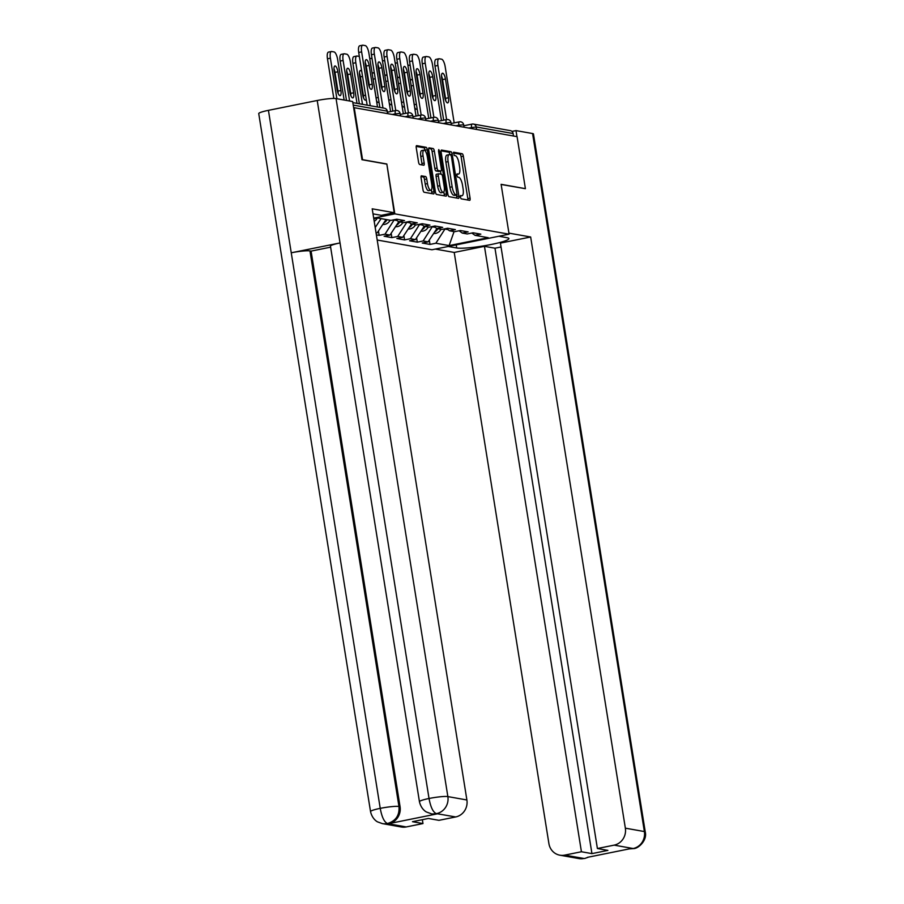 <?xml version="1.0" encoding="UTF-8"?>
<svg xmlns="http://www.w3.org/2000/svg" width="904" height="904" viewBox="0 0 904 904"><rect width="100%" height="100%" fill="white"/><g stroke="black" fill="none" stroke-linecap="round" stroke-linejoin="round"><path stroke-width="1.36" d="M460.317 197.095L461.142 198.823L469.639 200.338A2.373 0.757 78.6 0 0 469.741 200.326A2.373 0.757 78.6 0 0 470.069 198.145L463.345 156.2A2.373 0.757 78.6 0 0 462.17 153.725L453.605 152.211L454.192 155.477L455.3 155.669A7.605 2.441 78.6 0 1 459.051 163.579L459.605 167.082A7.605 2.441 78.6 0 1 458.554 174.077A7.605 2.441 78.6 0 1 458.249 174.077L457.074 173.884L456.848 175.421L457.661 177.15L458.769 177.342A7.605 2.441 78.6 0 1 462.52 185.252L463.085 188.755A7.605 2.441 78.6 0 1 462.023 195.75A7.605 2.441 78.6 0 1 461.718 195.75L460.543 195.558L460.317 197.095M421.524 175.817A2.373 0.757 78.6 0 0 421.422 175.817A2.373 0.757 78.6 0 0 421.094 177.998L422.982 189.772A2.373 0.757 78.6 0 0 424.157 192.247L433.592 193.919A2.373 0.757 78.6 0 0 433.694 193.919A2.373 0.757 78.6 0 0 434.022 191.738L427.298 149.781A2.373 0.757 78.6 0 0 426.134 147.318L416.687 145.634A2.373 0.757 78.6 0 0 416.586 145.634A2.373 0.757 78.6 0 0 416.258 147.827L418.541 162.042A2.373 0.757 78.6 0 0 419.716 164.505L423.75 165.229A2.373 0.757 78.6 0 0 423.852 165.229A2.373 0.757 78.6 0 0 424.179 163.036L423.049 155.985A6.362 2.034 78.6 0 1 423.931 150.143A6.362 2.034 78.6 0 1 427.332 156.754L431.75 184.371A6.362 2.034 78.6 0 1 430.869 190.224A6.362 2.034 78.6 0 1 427.468 183.602L426.733 179.003A2.373 0.757 78.6 0 0 425.558 176.529L421.332 175.851M386.833 163.997L362.549 159.68L354.221 107.689L517.077 136.651L525.405 188.653L501.11 184.326L509.099 234.181L394.822 213.864L386.833 163.997L394.212 212.722L381.285 215.333L373.013 213.864M447.864 194.19A2.373 0.757 78.6 0 0 449.039 196.665L458.475 198.349A2.373 0.757 78.6 0 0 458.577 198.349A2.373 0.757 78.6 0 0 458.904 196.157L452.181 154.211A2.373 0.757 78.6 0 0 451.017 151.736L441.57 150.064A2.373 0.757 78.6 0 0 441.468 150.064A2.373 0.757 78.6 0 0 441.141 152.245L447.864 194.19M446.034 196.134L436.598 194.45A2.373 0.757 78.6 0 1 435.423 191.987L428.699 150.03A2.373 0.757 78.6 0 1 429.027 147.849A2.373 0.757 78.6 0 1 429.129 147.849L433.174 148.561A2.373 0.757 78.6 0 1 434.338 151.036L437.073 168.054A2.373 0.757 78.6 0 0 438.237 170.517L440.926 171.003A2.373 0.757 78.6 0 0 441.016 171.003A2.373 0.757 78.6 0 0 441.344 168.811L438.508 151.104L438.745 149.567L439.626 151.296L446.463 193.942A2.373 0.757 78.6 0 1 446.135 196.134A2.373 0.757 78.6 0 1 446.034 196.134M373.691 218.124L394.822 213.864M377.205 240.023L431.976 249.764L509.099 234.181M373.804 218.813L377.702 218.033L390.946 220.384L396.788 219.209L404.529 220.587L398.687 221.762L403.659 222.644L409.501 221.469L417.252 222.847L411.399 224.022L416.371 224.915L422.224 223.729L429.965 225.107L424.123 226.282L429.095 227.175L434.937 225.989L442.677 227.367L436.835 228.554L441.807 229.435L447.649 228.249L455.39 229.627L449.548 230.814L454.52 231.695L460.362 230.52L468.114 231.887L462.26 233.074L467.232 233.955L473.086 232.78L480.826 234.159L474.984 235.334L488.228 237.695L449.107 245.594L435.864 243.232L445.141 228.757M429.31 240.046L430.01 244.419L435.864 243.232M430.01 244.419L422.27 243.04L428.112 241.854L423.14 240.972L432.428 226.497M416.597 237.786L417.298 242.159L423.14 240.972M417.298 242.159L409.557 240.78L415.399 239.594L410.427 238.712L419.716 224.237M403.885 235.526L404.585 239.899L410.427 238.712M404.585 239.899L396.845 238.52L402.687 237.334L397.715 236.452L407.003 221.977M391.172 233.255L391.873 237.628L397.715 236.452M391.873 237.628L384.121 236.249L389.974 235.074L385.002 234.192L394.28 219.706M378.448 230.995L379.149 235.368L385.002 234.192M379.149 235.368L376.38 234.882M376.087 233.051L377.25 232.814L376.019 232.588M395.534 219.457L398.687 221.762M408.246 221.717L411.399 224.022M375.194 227.514L381.07 218.632M377.25 232.814L386.042 219.514M394.336 220.045L396.98 220.519M420.959 223.977L424.123 226.282M389.974 235.074L398.754 221.774M407.049 222.305L409.693 222.779M433.683 226.249L436.835 228.554M402.687 237.334L411.467 224.034M419.772 224.576L422.417 225.039M446.395 228.509L449.548 230.814M415.399 239.594L424.179 226.294M432.485 226.836L435.129 227.299M459.108 230.769L462.26 233.074M428.112 241.854L436.903 228.565M513.495 136.018L513.099 133.532L476.171 126.967L476.566 129.453M463.82 125.758L472.08 124.085A3.627 1.164 78.6 0 1 472.227 124.085A3.627 3.413 100.1 0 1 473.436 124.074L510.353 130.639A3.627 3.413 100.1 0 1 513.099 133.532M445.197 229.096L447.842 229.571M471.831 233.029L474.984 235.334M449.107 245.594L454.057 231.616M354.221 107.689L353.645 107.802M467.876 200.021A2.373 0.757 78.6 0 0 467.82 198.597L461.096 156.652A2.373 0.757 78.6 0 0 459.921 154.177L453.311 153.002M449.943 154.72L449.932 154.663A2.373 0.757 78.6 0 0 448.768 152.188L441.084 150.832M456.712 198.032A2.373 0.757 78.6 0 0 456.656 196.609L456.407 195.072M457.074 194.925L451.48 156.573L450.655 154.844L449.491 154.64A7.605 2.441 78.6 0 0 449.186 154.64A7.605 2.441 78.6 0 0 448.124 161.635L452.158 186.812A7.605 2.441 78.6 0 0 455.91 194.722L457.074 194.925L454.961 195.354M447.243 155.092A7.605 2.441 78.6 0 0 446.938 155.092A7.605 2.441 78.6 0 0 445.875 162.098L448.124 161.635M454.825 195.377L453.661 195.174A7.605 2.441 78.6 0 1 449.909 187.264L445.875 162.098M428.643 148.618L433.174 148.561M438.858 171.421A2.373 0.757 78.6 0 1 438.768 171.455A2.373 0.757 78.6 0 1 438.677 171.455L435.988 170.98A2.373 0.757 78.6 0 1 434.824 168.506L432.089 151.488A2.373 0.757 78.6 0 0 430.925 149.024M440.485 171.105L440.971 174.178M443.819 191.93L444.214 194.405L446.463 193.942M439.898 185.704A6.362 2.034 78.6 0 0 443.299 192.315A6.362 2.034 78.6 0 0 444.18 186.461L442.621 176.732A2.373 0.757 78.6 0 0 441.446 174.257L438.768 173.783A2.373 0.757 78.6 0 0 438.666 173.783A2.373 0.757 78.6 0 0 438.338 175.975L439.898 185.704L437.649 186.156A6.362 2.034 78.6 0 0 441.05 192.767L443.299 192.315M438.576 173.828L436.519 174.235A2.373 0.757 78.6 0 0 436.417 174.235A2.373 0.757 78.6 0 0 436.09 176.427L438.338 175.975M437.649 186.156L436.09 176.427M444.271 195.818A2.373 0.757 78.6 0 0 444.214 194.405M430.869 190.224L428.62 190.676A6.362 2.034 78.6 0 1 425.219 184.066L424.484 179.455A2.373 0.757 78.6 0 0 423.309 176.981L421.038 176.585M423.931 150.143L421.682 150.595A6.362 2.034 78.6 0 0 420.801 156.448L423.049 155.985M421.987 164.912A2.373 0.757 78.6 0 0 421.931 163.5L420.801 156.448M425.151 150.832L425.049 150.245A2.373 0.757 78.6 0 0 423.886 147.77L416.202 146.403M431.829 193.603A2.373 0.757 78.6 0 0 431.773 192.19L431.4 189.84M434.575 232.079A7.989 7.514 -79.9 0 0 437.841 228.723M433.637 233.492A7.989 7.514 -79.9 0 0 440.982 229.288M414.642 107.429A5.571 1.785 78.6 0 0 416.428 109.215A5.571 1.785 78.6 0 0 417.094 108.48M412.642 80.648A5.571 1.785 78.6 0 0 411.218 79.541A5.571 1.785 78.6 0 0 410.382 80.863M410.213 65.483L407.986 65.088A7.266 2.328 78.6 0 0 407.862 65.065M436.18 229.65A7.989 7.514 -79.9 0 0 436.666 228.927M404.28 72.252L406.89 91.914M414.45 106.243A5.571 1.785 78.6 0 0 414.281 104.683L411.275 85.925A5.571 1.785 78.6 0 0 410.947 84.332M403.76 72.365A7.266 2.328 -101.4 0 1 403.5 69.551M441.502 75.981A5.571 1.785 -101.4 0 1 442.531 79.608L445.536 98.366A5.571 1.785 -101.4 0 1 445.728 100.739M443.683 120.164L435.005 66.048A7.266 2.328 -101.4 0 1 436.022 59.359L438.937 58.771A7.266 2.328 78.6 0 0 437.931 65.461L435.005 66.048M438.937 58.771A7.266 2.328 78.6 0 1 439.242 58.771L441.604 59.189A7.266 2.328 78.6 0 1 445.186 66.749L454.181 122.876M446.599 119.577L437.931 65.461M445.446 79.021L448.452 97.779A5.571 1.785 -101.4 0 1 447.683 102.898A5.571 1.785 -101.4 0 1 444.7 97.112L441.706 78.354A5.571 1.785 -101.4 0 1 442.474 73.224A5.571 1.785 -101.4 0 1 445.446 79.021L442.531 79.608M456.215 244.871L456.712 247.967A27.244 3.232 170.9 0 0 486.917 245.312A27.244 3.232 170.9 0 0 508.907 238.554A27.244 3.232 170.9 0 0 507.302 237.752L498.872 236.249M456.712 247.967L448.282 246.476M435.355 249.086L454.215 252.442L484.454 246.329L581.43 851.749L564.684 855.127L584.074 858.484M501.042 246.973L494.974 248.204L484.454 246.329M494.974 248.204L591.939 853.613L607.906 850.393L597.397 848.517L500.421 243.108L530.659 236.995L625.353 828.166L644.382 831.556L532.58 133.543L515.992 130.594L516.964 136.64M508.929 233.13L530.659 236.995M454.215 252.442L548.909 843.613A14.532 13.65 -79.9 0 0 559.858 855.184A14.532 13.65 -79.9 0 0 564.684 855.127M532.58 133.543A14.893 1.763 -9.1 0 1 533.462 133.984L645.264 831.985A14.893 1.763 -9.1 0 0 644.382 831.556A14.532 13.65 100.1 0 1 633.173 848.517L614.144 845.138A14.532 13.65 -79.9 0 0 625.353 828.166M511.946 131.408L515.992 130.594M597.397 848.517L614.144 845.138M591.939 853.613L581.43 851.749M629.353 848.879L587.397 857.354M525.292 188.676L501.132 184.461M584.775 858.461L584.074 858.495M645.264 831.985C647.422 840.404 638.247 848.686 633.625 848.596L633.173 848.517M394.212 212.722L372.199 208.813L466.893 799.983A14.532 13.65 100.1 0 1 455.684 816.956L438.937 820.335L428.417 818.459L412.461 821.691L422.97 823.555L406.224 826.945A14.532 13.65 100.1 0 1 401.399 827.002L382.369 823.612A14.532 13.65 -79.9 0 0 387.194 823.555L406.224 826.945M382.369 823.612L377.702 821.928C377.691 822.03 372.312 819.431 370.538 811.6L258.736 113.588A14.893 1.763 -9.1 0 1 268.431 110.344L291.246 252.792A14.893 1.763 -9.1 0 1 309.97 250.916L398.958 806.47L400.065 806.673A14.532 13.65 100.1 0 1 388.856 823.634L437.197 813.871A14.532 13.65 100.1 0 1 432.361 813.939L437.197 813.871M431.264 813.736L426.598 812.052C426.586 812.154 421.219 809.555 419.445 801.724L330.457 246.159A14.893 1.763 -9.1 0 1 340.04 242.939L317.214 100.491L268.431 110.344M317.214 100.491A14.893 1.763 -9.1 0 1 336.062 98.592L352.65 101.542L361.962 159.703L386.415 164.053M419.445 801.724A14.893 1.763 -9.1 0 1 429.027 798.492L340.04 242.939L291.246 252.792L380.234 808.357C381.85 817.058 384.234 822.098 387.409 823.465L387.194 823.555M422.97 823.555L422.349 819.691M330.615 247.165L311.078 251.109L400.065 806.673M311.078 251.109L309.97 250.916M336.062 98.592L447.864 796.593A14.893 1.763 -9.1 0 0 429.027 798.492C430.654 807.215 433.072 812.244 436.293 813.589L436.09 813.679M421.863 229.819A7.989 7.514 -79.9 0 0 425.129 226.463M420.925 231.232A7.989 7.514 -79.9 0 0 428.27 227.028M401.93 105.169A5.571 1.785 78.6 0 0 403.715 106.954A5.571 1.785 78.6 0 0 404.382 106.209M399.93 78.388A5.571 1.785 78.6 0 0 398.506 77.281A5.571 1.785 78.6 0 0 397.67 78.603M397.5 63.212L395.274 62.817A7.266 2.328 78.6 0 0 395.138 62.805M423.467 227.39A7.989 7.514 -79.9 0 0 423.942 226.655M391.568 69.992L394.178 89.654M401.738 103.983A5.571 1.785 78.6 0 0 401.568 102.412L398.562 83.665A5.571 1.785 78.6 0 0 398.223 82.072M391.048 70.105A7.266 2.328 -101.4 0 1 390.788 67.28M409.15 227.548A7.989 7.514 -79.9 0 0 412.416 224.203M408.212 228.972A7.989 7.514 -79.9 0 0 415.546 224.768M389.206 102.898A5.571 1.785 78.6 0 0 391.003 104.694A5.571 1.785 78.6 0 0 391.669 103.949M387.206 76.128A5.571 1.785 78.6 0 0 385.793 75.021A5.571 1.785 78.6 0 0 384.957 76.343M384.776 60.952L382.55 60.557A7.266 2.328 78.6 0 0 382.426 60.545M410.755 225.119A7.989 7.514 -79.9 0 0 411.23 224.395M378.844 67.732L381.454 87.394M389.025 101.711A5.571 1.785 78.6 0 0 388.844 100.152L385.838 81.405A5.571 1.785 78.6 0 0 385.511 79.812M378.324 67.834A7.266 2.328 -101.4 0 1 378.075 65.02M396.427 225.288A7.989 7.514 -79.9 0 0 399.692 221.943M395.489 226.712A7.989 7.514 -79.9 0 0 402.834 222.497M376.493 100.638A5.571 1.785 78.6 0 0 378.279 102.434A5.571 1.785 78.6 0 0 378.957 101.689M374.493 73.868A5.571 1.785 78.6 0 0 373.069 72.749A5.571 1.785 78.6 0 0 372.245 74.071M372.064 58.692L369.838 58.297A7.266 2.328 78.6 0 0 369.713 58.285M398.031 222.859A7.989 7.514 -79.9 0 0 398.517 222.135M366.131 65.472L368.742 85.123M376.301 99.451A5.571 1.785 78.6 0 0 376.132 97.892L373.126 79.134A5.571 1.785 78.6 0 0 372.798 77.552M365.611 65.574A7.266 2.328 -101.4 0 1 365.363 62.76M383.714 223.028A7.989 7.514 -79.9 0 0 386.98 219.683M382.776 224.452A7.989 7.514 -79.9 0 0 390.121 220.237M361.781 71.608A5.571 1.785 78.6 0 0 360.357 70.489A5.571 1.785 78.6 0 0 359.589 75.62L362.594 94.378A5.571 1.785 78.6 0 0 365.566 100.163A5.571 1.785 78.6 0 0 366.233 99.429M359.351 56.432L357.125 56.037A7.266 2.328 78.6 0 0 356.82 56.037A7.266 2.328 78.6 0 0 355.814 62.726L352.899 63.314L359.374 103.79M362.481 104.344L355.814 62.726M385.319 220.599A7.989 7.514 -79.9 0 0 385.793 219.875M363.611 98.005A5.571 1.785 78.6 0 0 363.419 95.632L360.413 76.874A5.571 1.785 78.6 0 0 359.397 73.247M352.899 63.314A7.266 2.328 -101.4 0 1 353.905 56.624L356.82 56.037M374.199 221.288A7.989 7.514 -79.9 0 0 377.341 218.101M353.622 92.784L350.616 74.026A5.571 1.785 78.6 0 0 347.644 68.229A5.571 1.785 78.6 0 0 346.865 73.36L349.871 92.118A5.571 1.785 78.6 0 0 352.854 97.903A5.571 1.785 78.6 0 0 353.622 92.784L350.707 93.372L347.701 74.614A5.571 1.785 78.6 0 0 346.673 70.975M357.023 103.372L350.356 61.754A7.266 2.328 78.6 0 0 346.774 54.195L344.401 53.777A7.266 2.328 78.6 0 0 344.108 53.777A7.266 2.328 78.6 0 0 343.102 60.466L340.175 61.054L346.492 100.446M349.599 100.999L343.102 60.466M350.899 95.745A5.571 1.785 78.6 0 0 350.707 93.372M340.175 61.054A7.266 2.328 -101.4 0 1 341.192 54.364L344.108 53.777M428.79 73.721A5.571 1.785 -101.4 0 1 429.807 77.349L432.813 96.106A5.571 1.785 -101.4 0 1 433.005 98.48M430.959 117.904L422.292 63.788A7.266 2.328 -101.4 0 1 423.298 57.099L426.225 56.511A7.266 2.328 78.6 0 0 425.219 63.201L422.292 63.788M426.225 56.511A7.266 2.328 78.6 0 1 426.518 56.511L428.88 56.929A7.266 2.328 78.6 0 1 432.474 64.489L441.457 120.616M433.886 117.317L425.219 63.201M432.733 76.761L435.739 95.519A5.571 1.785 -101.4 0 1 434.971 100.638A5.571 1.785 -101.4 0 1 431.988 94.852L428.982 76.094A5.571 1.785 -101.4 0 1 429.762 70.964A5.571 1.785 -101.4 0 1 432.733 76.761L429.807 77.349M416.077 71.45A5.571 1.785 -101.4 0 1 417.094 75.088L420.1 93.846A5.571 1.785 -101.4 0 1 420.292 96.219M418.247 115.644L409.58 61.528A7.266 2.328 -101.4 0 1 410.585 54.839L413.512 54.251A7.266 2.328 78.6 0 0 412.506 60.93L409.58 61.528M413.512 54.251A7.266 2.328 78.6 0 1 413.806 54.251L416.168 54.669A7.266 2.328 78.6 0 1 419.761 62.229L428.745 118.356M421.174 115.057L412.506 60.93M420.021 74.501L423.027 93.248A5.571 1.785 -101.4 0 1 422.247 98.378A5.571 1.785 -101.4 0 1 419.275 92.581L416.269 73.834A5.571 1.785 -101.4 0 1 417.038 68.704A5.571 1.785 -101.4 0 1 420.021 74.501L417.094 75.088M403.365 69.19A5.571 1.785 -101.4 0 1 404.382 72.828L407.388 91.586A5.571 1.785 -101.4 0 1 407.58 93.959M405.534 113.384L396.867 59.268A7.266 2.328 -101.4 0 1 397.873 52.579L400.788 51.991A7.266 2.328 78.6 0 0 399.783 58.67L396.867 59.268M400.788 51.991A7.266 2.328 78.6 0 1 401.093 51.98L403.455 52.409A7.266 2.328 78.6 0 1 407.037 59.969L416.032 116.085M408.45 112.785L399.783 58.67M407.308 72.23L410.303 90.988A5.571 1.785 -101.4 0 1 409.535 96.118A5.571 1.785 -101.4 0 1 406.563 90.321L403.557 71.563A5.571 1.785 -101.4 0 1 404.325 66.444A5.571 1.785 -101.4 0 1 407.308 72.23L404.382 72.828M390.641 66.93A5.571 1.785 -101.4 0 1 391.669 70.569L394.664 89.315A5.571 1.785 -101.4 0 1 394.867 91.7M392.811 111.124L384.143 56.997A7.266 2.328 -101.4 0 1 385.149 50.319L388.076 49.72A7.266 2.328 78.6 0 0 387.07 56.41L384.143 56.997M388.076 49.72A7.266 2.328 78.6 0 1 388.37 49.72L390.743 50.149A7.266 2.328 78.6 0 1 394.325 57.698L403.32 113.825M395.737 110.525L387.07 56.41M394.585 69.97L397.59 88.728A5.571 1.785 -101.4 0 1 396.822 93.858A5.571 1.785 -101.4 0 1 393.839 88.061L390.833 69.303A5.571 1.785 -101.4 0 1 391.613 64.184A5.571 1.785 -101.4 0 1 394.585 69.97L391.669 70.569M377.928 64.67A5.571 1.785 -101.4 0 1 378.945 68.297L381.951 87.055A5.571 1.785 -101.4 0 1 382.143 89.428M379.872 107.429L371.431 54.737A7.266 2.328 -101.4 0 1 372.437 48.059L375.363 47.46A7.266 2.328 78.6 0 0 374.358 54.15L371.431 54.737M375.363 47.46A7.266 2.328 78.6 0 1 375.657 47.46L378.019 47.878A7.266 2.328 78.6 0 1 381.612 55.438L390.596 111.565M382.98 107.983L374.358 54.15M381.872 67.71L384.878 86.468A5.571 1.785 -101.4 0 1 384.098 91.598A5.571 1.785 -101.4 0 1 381.126 85.801L378.121 67.043A5.571 1.785 -101.4 0 1 378.889 61.924A5.571 1.785 -101.4 0 1 381.872 67.71L378.945 68.297M340.91 90.513L337.904 71.766A5.571 1.785 78.6 0 0 334.932 65.969A5.571 1.785 78.6 0 0 334.152 71.1L337.158 89.846A5.571 1.785 78.6 0 0 340.141 95.643A5.571 1.785 78.6 0 0 340.91 90.513L337.983 91.112L334.977 72.354A5.571 1.785 78.6 0 0 333.96 68.715M344.13 100.028L337.644 59.494A7.266 2.328 78.6 0 0 334.051 51.935L331.689 51.517A7.266 2.328 78.6 0 0 331.395 51.517A7.266 2.328 78.6 0 0 330.389 58.195L327.463 58.794L333.813 98.446M336.876 98.728L330.389 58.195M338.175 93.485A5.571 1.785 78.6 0 0 337.983 91.112M327.463 58.794A7.266 2.328 -101.4 0 1 328.468 52.104L331.395 51.517M365.216 62.41A5.571 1.785 -101.4 0 1 366.233 66.037L369.239 84.795A5.571 1.785 -101.4 0 1 369.431 87.168M367.16 105.169L358.718 52.477A7.266 2.328 -101.4 0 1 359.724 45.788L362.651 45.2A7.266 2.328 78.6 0 0 361.634 51.89L358.718 52.477M362.651 45.2A7.266 2.328 78.6 0 1 362.945 45.2L365.306 45.618A7.266 2.328 78.6 0 1 368.888 53.178L377.51 107.011M370.256 105.723L361.634 51.89M369.16 65.45L372.166 84.208A5.571 1.785 -101.4 0 1 371.386 89.326A5.571 1.785 -101.4 0 1 368.414 83.541L365.408 64.783A5.571 1.785 -101.4 0 1 366.176 59.653A5.571 1.785 -101.4 0 1 369.16 65.45L366.233 66.037M471.764 128.594L471.572 127.43A3.627 1.164 78.6 0 1 472.08 124.085A3.627 3.627 0 0 1 473.436 124.074A3.627 3.413 100.1 0 1 476.171 126.967L468.6 128.029M387.556 113.621L387.161 111.135L353.215 105.101M387.759 113.655L387.161 111.135A3.627 3.413 -79.9 0 0 384.426 108.243L352.82 102.615M459.04 126.334L458.859 125.17L463.673 124.82A3.627 3.627 0 0 0 459.368 121.825A3.627 1.164 78.6 0 0 458.859 125.17L455.887 125.769M446.327 124.074L446.147 122.91L443.175 123.509M433.615 121.814L433.423 120.65L430.462 121.249M420.902 119.543L420.71 118.39L417.738 118.989M408.179 117.283L407.998 116.119L405.026 116.729M395.466 115.023L395.285 113.859L392.313 114.458M459.514 121.825A3.627 1.164 78.6 0 0 459.368 121.825L451.107 123.498M450.734 122.447L450.949 122.548A3.627 3.627 0 0 0 446.644 119.565A3.627 1.164 78.6 0 0 446.147 122.91L450.734 122.447M446.791 119.565A3.627 1.164 78.6 0 0 446.644 119.565L438.383 121.238M438.022 120.187L438.237 120.288A3.627 3.627 0 0 0 433.931 117.305A3.627 1.164 78.6 0 0 433.423 120.65L438.022 120.187M434.078 117.305A3.627 1.164 78.6 0 0 433.931 117.305L425.671 118.978M425.309 117.927L425.524 118.028A3.627 3.627 0 0 0 421.219 115.045A3.627 1.164 78.6 0 0 420.71 118.39L425.309 117.927M421.366 115.045A3.627 1.164 78.6 0 0 421.219 115.045L412.958 116.706M412.597 115.655L412.8 115.768A3.627 3.627 0 0 0 408.495 112.785A3.627 1.164 78.6 0 0 407.998 116.119L412.597 115.655M408.653 112.785A3.627 1.164 78.6 0 0 408.495 112.785L400.246 114.446M399.873 113.395L400.088 113.508A3.627 3.627 0 0 0 395.782 110.514A3.627 1.164 78.6 0 0 395.285 113.859L399.873 113.395M395.929 110.514A3.627 1.164 78.6 0 0 395.782 110.514L387.522 112.186M460.283 196.044L461.718 195.75M456.814 174.37L458.249 174.077M459.921 154.177L462.17 153.725M461.096 156.652L463.345 156.2M467.82 198.597L470.069 198.145M448.768 152.188L451.017 151.736M449.932 154.663L452.181 154.211M456.656 196.609L458.904 196.157M449.909 187.264L452.158 186.812M453.661 195.174L455.91 194.722M432.089 151.488L434.338 151.036M434.824 168.506L437.073 168.054M435.988 170.98L438.237 170.517M438.677 171.455L440.926 171.003M438.576 151.51L439.626 151.296M423.309 176.981L425.558 176.529M424.484 179.455L426.733 179.003M425.219 184.066L427.468 183.602M421.931 163.5L424.179 163.036M423.886 147.77L426.134 147.318M425.049 150.245L427.298 149.781M431.773 192.19L434.022 191.738M414.281 104.683L416.416 104.242M411.275 85.925L413.422 85.496M448.452 97.779L445.536 98.366M588.651 857.094L584.741 858.472L578.888 858.574A14.532 13.65 -79.9 0 0 583.713 858.517M388.856 823.634L387.409 823.465M455.684 816.956L436.293 813.589M436.655 813.566A14.532 13.65 100.1 0 0 447.864 796.593L466.893 799.983M370.538 811.6A14.893 1.763 -9.1 0 1 380.234 808.357A14.893 1.763 -9.1 0 1 398.958 806.47C399.681 815.182 395.952 820.832 387.748 823.442M401.568 102.412L403.704 101.982M398.562 83.665L400.698 83.224M388.844 100.152L390.991 99.722M385.838 81.405L387.986 80.965M376.132 97.892L378.279 97.462M373.126 79.134L375.273 78.704M363.419 95.632L365.555 95.202M360.413 76.874L362.549 76.445M347.701 74.614L350.616 74.026M435.739 95.519L432.813 96.106M423.027 93.248L420.1 93.846M410.303 90.988L407.388 91.586M397.59 88.728L394.664 89.315M384.878 86.468L381.951 87.055M334.977 72.354L337.904 71.766M372.166 84.208L369.239 84.795M464.057 127.227L463.673 124.82M451.333 124.967L450.949 122.548M438.621 122.695L438.237 120.288M425.908 120.435L425.524 118.028M413.196 118.175L412.8 115.768M400.472 115.915L400.088 113.508M387.375 111.248A3.627 3.627 0 0 0 384.426 108.243M460.272 196.1L462.023 195.75M456.802 174.438L458.554 174.077M454.893 195.377L457.141 194.925M446.938 155.092L449.186 154.64M438.768 171.455L441.016 171.003M436.417 174.235L438.666 173.783M559.858 855.184L578.888 858.574M633.625 848.596L629.308 848.89"/></g></svg>
